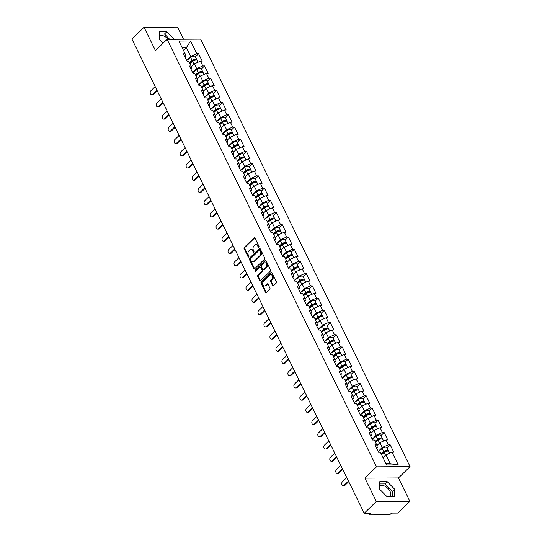 <?xml version="1.0" encoding="UTF-8"?>
<svg xmlns="http://www.w3.org/2000/svg" width="542" height="542" viewBox="0 0 542 542"><rect width="100%" height="100%" fill="white"/><g stroke="black" fill="none" stroke-linecap="round" stroke-linejoin="round"><path stroke-width="0.81" d="M258.852 247.172A0.65 0.461 -90.3 0 0 258.968 246.258L254.97 238.094A0.935 0.664 -90.3 0 0 254.049 237.85L244.273 247.369A0.935 0.664 -90.3 0 0 244.103 248.67L248.107 256.833A0.65 0.461 -90.3 0 0 248.866 256.095L248.351 255.038A2.988 2.114 -90.3 0 1 248.88 250.885L249.699 250.092A2.988 2.114 -90.3 0 1 250.885 249.571A2.988 2.114 -90.3 0 1 252.64 250.865L253.161 251.922A0.65 0.461 -90.3 0 0 253.92 251.176L253.399 250.119A2.988 2.114 -90.3 0 1 253.934 245.966L254.747 245.174A2.988 2.114 -90.3 0 1 255.939 244.652A2.988 2.114 -90.3 0 1 257.694 245.946L258.209 247.003A0.65 0.461 -90.3 0 0 258.852 247.172M390.03 496.804A7.412 4.322 45.8 0 0 390.077 491.472A7.412 4.322 45.8 0 0 379.705 486.154M159.301 36.246A7.412 4.322 -134.2 0 1 168.189 39.302M272.551 285.526A0.935 0.664 -90.3 0 0 273.473 285.769L276.217 283.1A0.935 0.664 -90.3 0 0 276.379 281.799L271.935 272.728A0.935 0.664 -90.3 0 0 271.014 272.49L261.237 282.009A0.935 0.664 -90.3 0 0 261.075 283.303L265.519 292.375A0.935 0.664 -90.3 0 0 266.44 292.619L269.753 289.387A0.935 0.664 -90.3 0 0 269.916 288.093L268.012 284.211A0.935 0.664 -90.3 0 0 267.098 283.967L265.451 285.573A2.493 1.768 -90.3 0 1 264.455 286.007A2.493 1.768 -90.3 0 1 262.762 284.259A2.493 1.768 -90.3 0 1 263.439 281.454L269.875 275.187A2.493 1.768 -90.3 0 1 270.865 274.753A2.493 1.768 -90.3 0 1 272.565 276.501A2.493 1.768 -90.3 0 1 271.888 279.306L270.817 280.349A0.935 0.664 -90.3 0 0 270.648 281.644L272.551 285.526L273.222 285.526A0.935 0.664 -90.3 0 0 273.432 285.803M364.908 478.132L376.344 501.472L364.224 513.267L131.923 39.078L144.036 27.283L155.473 50.623L167.092 39.309L376.527 466.818L364.908 478.132L398.458 477.949L410.077 466.635L376.527 466.818M264.503 259.184A0.935 0.664 -90.3 0 0 264.665 257.89L260.221 248.819A0.935 0.664 -90.3 0 0 259.3 248.575L249.523 258.094A0.935 0.664 -90.3 0 0 249.361 259.394L253.805 268.466A0.935 0.664 -90.3 0 0 254.726 268.703L264.503 259.184M266.081 260.77L270.526 269.841A0.935 0.664 -90.3 0 1 270.356 271.142L260.58 280.661A0.935 0.664 -90.3 0 1 259.659 280.417L257.762 276.535A0.935 0.664 -90.3 0 1 257.924 275.241L261.888 271.379A0.935 0.664 -90.3 0 0 262.057 270.085L260.797 267.504A0.935 0.664 -90.3 0 0 259.875 267.267L255.749 271.285A0.65 0.461 -90.3 0 1 255.221 270.207L265.16 260.533A0.935 0.664 -90.3 0 1 266.081 260.77M410.077 466.635L200.648 39.126L167.092 39.309M386.947 447.807L390.125 444.711L388.377 444.725L382.259 447.435L378.187 451.391M390.125 444.711L393.77 452.157L392.022 452.163L398.262 464.894L386.582 464.955L380.349 452.231L378.601 452.238L374.956 444.799L376.704 444.786L374.359 440.009L372.618 440.016L368.973 432.577L370.714 432.57L368.377 427.787L366.629 427.801L362.984 420.362L364.732 420.348L362.388 415.572L360.647 415.578L357.002 408.14L358.743 408.133L356.406 403.35L354.658 403.363L351.013 395.917L352.761 395.911L350.417 391.134L348.675 391.141L345.03 383.702L346.772 383.695L344.434 378.912L342.686 378.926L339.041 371.48L340.789 371.473L338.445 366.697L336.704 366.704L333.059 359.265L334.8 359.251L332.463 354.475L330.715 354.488L327.07 347.043L328.818 347.036L326.474 342.259L324.733 342.266L321.081 334.827L322.829 334.814L320.491 330.037L318.743 330.051L315.098 322.605L316.84 322.598L314.502 317.822L312.754 317.829L309.109 310.39L310.857 310.376L308.513 305.6L306.772 305.607L303.127 298.168L304.868 298.161L302.531 293.385L300.783 293.391L297.138 285.952L298.886 285.939L296.542 281.163L294.801 281.169L291.156 273.73L292.897 273.724L290.559 268.94L288.811 268.954L285.167 261.515L286.914 261.501L284.57 256.725L282.829 256.732L279.184 249.293L280.925 249.286L278.588 244.503L276.84 244.517L273.195 237.071L274.943 237.064L272.599 232.288L270.858 232.294L267.213 224.855L268.954 224.849L266.617 220.066L264.869 220.079L261.224 212.633L262.972 212.627L260.627 207.85L258.886 207.857L255.235 200.418L256.983 200.405L254.645 195.628L252.897 195.642L249.252 188.196L250.993 188.189L248.656 183.413L246.908 183.42L243.263 175.981L245.011 175.967L242.667 171.191L240.926 171.204L237.281 163.759L239.022 163.752L236.685 158.975L234.937 158.982L231.292 151.543L233.04 151.53L230.696 146.753L228.954 146.767L225.309 139.321L227.051 139.314L224.713 134.538L222.965 134.545L219.32 127.106L221.068 127.092L218.724 122.316L216.983 122.323L213.338 114.884L215.079 114.877L212.742 110.094L210.994 110.107L207.349 102.668L209.097 102.655L206.753 97.878L205.012 97.885L201.367 90.446L203.108 90.439L200.77 85.656L199.022 85.67L195.377 78.231L197.125 78.217L194.781 73.441L193.04 73.448L189.395 66.009L191.136 66.002L188.799 61.219L187.051 61.232L183.406 53.787L185.147 53.78L178.914 41.05L190.594 40.989L196.827 53.719L190.703 56.429L186.638 60.386M195.391 56.802L198.568 53.705L196.827 53.719M198.568 53.705L202.213 61.151L200.472 61.158L202.81 65.934L196.692 68.651L192.627 72.608M201.38 69.017L204.558 65.928L202.81 65.934M204.558 65.928L208.203 73.366L206.455 73.38L208.799 78.156L202.674 80.866L198.609 84.823M207.362 81.239L210.54 78.143L208.799 78.156M210.54 78.143L214.192 85.589L212.444 85.595L214.788 90.372L208.663 93.088L204.598 97.045M213.352 93.461L216.529 90.365L214.788 90.372M216.529 90.365L220.174 97.804L218.433 97.817L220.77 102.594L214.646 105.304L210.581 109.26M219.341 105.676L222.518 102.58L220.77 102.594M222.518 102.58L226.163 110.026L224.415 110.033L226.759 114.809L220.635 117.526L216.57 121.483M225.323 117.899L228.5 114.802L226.759 114.809M228.5 114.802L232.145 122.241L230.404 122.255L232.742 127.031L226.624 129.741L222.552 133.705M231.312 130.114L234.49 127.024L232.742 127.031M234.49 127.024L238.134 134.463L236.387 134.47L238.731 139.247L232.606 141.963L228.541 145.92M237.294 142.336L240.472 139.24L238.731 139.247M240.472 139.24L244.117 146.679L242.376 146.692L244.713 151.469L238.595 154.179L234.523 158.142M243.283 154.551L246.461 151.462L244.713 151.469M246.461 151.462L250.106 158.901L248.358 158.908L250.702 163.691L244.577 166.401L240.512 170.357M249.266 166.773L252.443 163.677L250.702 163.691M252.443 163.677L256.088 171.116L254.347 171.13L256.684 175.906L250.567 178.616L246.495 182.579M255.255 178.989L258.432 175.899L256.684 175.906M258.432 175.899L262.077 183.338L260.329 183.345L262.674 188.128L256.549 190.838L252.484 194.795M261.237 191.211L264.415 188.115L262.674 188.128M264.415 188.115L268.06 195.56L266.318 195.567L268.656 200.344L262.538 203.054L258.473 207.017M267.226 203.426L270.404 200.337L268.656 200.344M270.404 200.337L274.049 207.776L272.301 207.782L274.645 212.566L268.52 215.276L264.455 219.232M273.209 215.648L276.386 212.552L274.645 212.566M276.386 212.552L280.038 219.998L278.29 220.005L280.627 224.781L274.509 227.491L270.444 231.454M279.198 227.864L282.375 224.774L280.627 224.781M282.375 224.774L286.02 232.213L284.279 232.227L286.616 237.003L280.492 239.713L276.427 243.67M285.187 240.086L288.364 236.989L286.616 237.003M288.364 236.989L292.009 244.435L290.261 244.442L292.605 249.218L286.481 251.935L282.416 255.892M291.169 252.308L294.347 249.212L292.605 249.218M294.347 249.212L297.992 256.651L296.25 256.664L298.588 261.44L292.463 264.15L288.398 268.107M297.158 264.523L300.336 261.427L298.588 261.44M300.336 261.427L303.981 268.873L302.233 268.879L304.577 273.656L298.452 276.373L294.387 280.329M303.141 276.745L306.318 273.649L304.577 273.656M306.318 273.649L309.963 281.088L308.222 281.102L310.559 285.878L304.441 288.588L300.37 292.545M309.13 288.961L312.307 285.871L310.559 285.878M312.307 285.871L315.952 293.31L314.204 293.317L316.548 298.093L310.424 300.81L306.359 304.767M315.112 301.183L318.289 298.086L316.548 298.093M318.289 298.086L321.934 305.525L320.193 305.539L322.531 310.315L316.413 313.025L312.341 316.989M321.101 313.398L324.279 310.309L322.531 310.315M324.279 310.309L327.924 317.748L326.176 317.754L328.52 322.537L322.395 325.247L318.33 329.204M327.083 325.62L330.261 322.524L328.52 322.537M330.261 322.524L333.906 329.963L332.165 329.976L334.502 334.753L328.384 337.463L324.319 341.426M333.073 337.835L336.25 334.746L334.502 334.753M336.25 334.746L339.895 342.185L338.147 342.192L340.491 346.975L334.367 349.685L330.302 353.641M339.055 350.057L342.232 346.961L340.491 346.975M342.232 346.961L345.877 354.4L344.136 354.414L346.474 359.19L340.356 361.9L336.291 365.864M345.044 362.273L348.221 359.183L346.474 359.19M348.221 359.183L351.866 366.622L350.125 366.629L352.463 371.412L346.338 374.122L342.273 378.079M351.026 374.495L354.211 371.399L352.463 371.412M354.211 371.399L357.856 378.844L356.108 378.851L358.452 383.628L352.327 386.338L348.262 390.301M357.015 386.71L360.193 383.621L358.452 383.628M360.193 383.621L363.838 391.06L362.097 391.073L364.434 395.85L358.309 398.56L354.244 402.516M363.004 398.932L366.182 395.836L364.434 395.85M366.182 395.836L369.827 403.282L368.079 403.289L370.423 408.065L364.299 410.782L360.234 414.738M368.987 411.148L372.164 408.058L370.423 408.065M372.164 408.058L375.809 415.497L374.068 415.511L376.405 420.287L370.288 422.997L366.216 426.954M374.976 423.37L378.153 420.274L376.405 420.287M378.153 420.274L381.798 427.719L380.05 427.726L382.395 432.502L376.27 435.219L372.205 439.176M380.958 435.592L384.136 432.496L382.395 432.502M384.136 432.496L387.781 439.935L386.039 439.948L388.377 444.725M376.595 448.139L377.293 447.462L376.704 444.786M382.259 447.435L379.915 442.658L376.886 445.612M386.039 439.948L379.915 442.658M370.613 435.917L371.304 435.246L370.714 432.57M376.27 435.219L373.933 430.436L370.897 433.39M380.05 427.726L373.933 430.436M364.624 423.702L365.322 423.024L364.732 420.348M370.288 422.997L367.943 418.221L364.908 421.175M374.068 415.511L367.943 418.221M358.635 411.48L359.332 410.809L358.743 408.133M364.299 410.782L361.961 405.999L358.926 408.953M368.079 403.289L361.961 405.999M352.652 399.264L353.35 398.587L352.761 395.911M358.309 398.56L355.972 393.783L352.937 396.73M362.097 391.073L355.972 393.783M346.663 387.042L347.361 386.365L346.772 383.695M352.327 386.338L349.983 381.561L346.955 384.515M356.108 378.851L349.983 381.561M340.681 374.827L341.372 374.149L340.789 371.473M346.338 374.122L344.001 369.346L340.965 372.293M350.125 366.629L344.001 369.346M334.692 362.605L335.39 361.927L334.8 359.251M340.356 361.9L338.012 357.124L334.983 360.078M344.136 354.414L338.012 357.124M328.709 350.389L329.4 349.712L328.818 347.036M334.367 349.685L332.029 344.908L328.994 347.856M338.147 342.192L332.029 344.908M322.72 338.167L323.418 337.49L322.829 334.814M328.384 337.463L326.04 332.686L323.012 335.64M332.165 329.976L326.04 332.686M316.738 325.952L317.429 325.275L316.84 322.598M322.395 325.247L320.058 320.471L317.023 323.418M326.176 317.754L320.058 320.471M310.749 313.73L311.447 313.052L310.857 310.376M316.413 313.025L314.069 308.249L311.04 311.203M320.193 305.539L314.069 308.249M304.767 301.515L305.458 300.837L304.868 298.161M310.424 300.81L308.086 296.027L305.051 298.981M314.204 293.317L308.086 296.027M298.777 289.293L299.475 288.615L298.886 285.939M304.441 288.588L302.097 283.812L299.069 286.765M308.222 281.102L302.097 283.812M292.788 277.077L293.486 276.4L292.897 273.724M298.452 276.373L296.115 271.589L293.08 274.543M302.233 268.879L296.115 271.589M286.806 264.855L287.504 264.178L286.914 261.501M292.463 264.15L290.126 259.374L287.091 262.328M296.25 256.664L290.126 259.374M280.817 252.633L281.515 251.962L280.925 249.286M286.481 251.935L284.137 247.152L281.108 250.106M290.261 244.442L284.137 247.152M274.835 240.418L275.526 239.74L274.943 237.064M280.492 239.713L278.154 234.937L275.119 237.891M284.279 232.227L278.154 234.937M268.846 228.196L269.543 227.518L268.954 224.849M274.509 227.491L272.165 222.715L269.137 225.668M278.29 220.005L272.165 222.715M262.863 215.98L263.554 215.303L262.972 212.627M268.52 215.276L266.183 210.499L263.148 213.446M272.301 207.782L266.183 210.499M256.874 203.758L257.572 203.081L256.983 200.405M262.538 203.054L260.194 198.277L257.165 201.231M266.318 195.567L260.194 198.277M250.892 191.543L251.583 190.865L250.993 188.189M256.549 190.838L254.212 186.062L251.176 189.009M260.329 183.345L254.212 186.062M244.903 179.321L245.601 178.643L245.011 175.967M250.567 178.616L248.222 173.84L245.194 176.794M254.347 171.13L248.222 173.84M238.92 167.105L239.611 166.428L239.022 163.752M244.577 166.401L242.24 161.624L239.205 164.572M248.358 158.908L242.24 161.624M232.931 154.883L233.629 154.206L233.04 151.53M238.595 154.179L236.251 149.402L233.223 152.356M242.376 146.692L236.251 149.402M226.949 142.668L227.64 141.99L227.051 139.314M232.606 141.963L230.269 137.18L227.233 140.134M236.387 134.47L230.269 137.18M220.96 130.446L221.658 129.768L221.068 127.092M226.624 129.741L224.28 124.965L221.244 127.919M230.404 122.255L224.28 124.965M214.971 118.231L215.669 117.553L215.079 114.877M220.635 117.526L218.29 112.743L215.262 115.697M224.415 110.033L218.29 112.743M208.988 106.008L209.679 105.331L209.097 102.655M214.646 105.304L212.308 100.527L209.273 103.481M218.433 97.817L212.308 100.527M202.999 93.786L203.697 93.116L203.108 90.439M208.663 93.088L206.319 88.305L203.291 91.259M212.444 85.595L206.319 88.305M197.017 81.571L197.708 80.894L197.125 78.217M202.674 80.866L200.337 76.09L197.302 79.044M206.455 73.38L200.337 76.09M191.028 69.349L191.726 68.671L191.136 66.002M196.692 68.651L194.348 63.868L191.319 66.822M200.472 61.158L194.348 63.868M185.046 57.134L185.737 56.456L185.147 53.78M190.703 56.429L186.387 47.615L182.139 47.642M183.508 50.42L186.387 47.615L190.594 40.989M183.528 39.22L177.593 27.1L144.036 27.283M376.344 501.472L409.894 501.289L397.774 513.084L391.5 513.125L390.613 513.985A1.423 0.569 153.9 0 1 388.777 514.798L369.786 514.9A1.423 0.569 153.9 0 1 369.339 514.717A1.423 0.569 153.9 0 1 369.61 514.101L370.498 513.233L364.224 513.267M409.894 501.289L398.458 477.949M385.972 463.708L390.22 463.688L385.904 454.873L383.018 457.685M392.022 452.163L385.904 454.873M398.262 464.894L390.22 463.688M174.219 39.275L166.8 31.754L159.321 31.795L159.287 39.37L163.081 43.218M379.732 481.702L379.691 489.284L387.137 496.818L394.61 496.777L394.651 489.202L387.205 481.662L379.732 481.702M258.927 247.077A0.65 0.461 -90.3 0 1 258.88 246.996L258.365 245.939A2.988 2.114 -90.3 0 0 256.61 244.645L255.939 244.652M250.885 249.571L251.556 249.564A2.988 2.114 -90.3 0 1 253.31 250.858L253.832 251.915A0.65 0.461 -90.3 0 0 253.88 251.996M254.754 237.816A0.935 0.664 -90.3 0 0 254.72 237.85L244.943 247.369A0.935 0.664 -90.3 0 0 244.774 248.663L248.778 256.833A0.65 0.461 -90.3 0 0 248.825 256.915M260.011 248.541A0.935 0.664 -90.3 0 0 259.977 248.575L250.194 258.094A0.935 0.664 -90.3 0 0 250.031 259.388L254.476 268.459A0.935 0.664 -90.3 0 0 254.686 268.737M259.875 250.404A0.65 0.461 -90.3 0 0 259.232 250.235L250.648 258.588A0.65 0.461 -90.3 0 0 250.533 259.496L251.082 260.614A2.988 2.114 -90.3 0 0 252.836 261.908A2.988 2.114 -90.3 0 0 254.022 261.38L259.889 255.668A2.988 2.114 -90.3 0 0 260.424 251.515L259.875 250.404L260.546 250.397A0.65 0.461 -90.3 0 0 260.167 250.119L259.496 250.119M252.836 261.908L253.507 261.901A2.988 2.114 -90.3 0 0 254.693 261.38L254.022 261.38M260.546 250.397L261.095 251.515A2.988 2.114 -90.3 0 1 260.56 255.668L254.693 261.38M260.248 267.104L260.919 267.098A0.935 0.664 -90.3 0 1 261.468 267.504L262.728 270.079A0.935 0.664 -90.3 0 1 262.558 271.379L258.595 275.234A0.935 0.664 -90.3 0 0 258.432 276.535L260.329 280.417A0.935 0.664 -90.3 0 0 260.546 280.695M265.865 260.499A0.935 0.664 -90.3 0 0 265.831 260.526L255.892 270.207A0.65 0.461 -90.3 0 0 255.831 271.203M266.007 267.375A2.493 1.768 -90.3 0 0 266.684 264.571A2.493 1.768 -90.3 0 0 264.984 262.823A2.493 1.768 -90.3 0 0 263.988 263.263L261.725 265.472A0.935 0.664 -90.3 0 0 261.556 266.766L262.816 269.34A0.935 0.664 -90.3 0 0 263.737 269.584L266.007 267.375L266.678 267.369A2.493 1.768 -90.3 0 0 267.355 264.571A2.493 1.768 -90.3 0 0 265.655 262.816L264.984 262.823M263.365 269.747L264.035 269.74A0.935 0.664 -90.3 0 0 264.408 269.577L263.737 269.584M266.678 267.369L264.408 269.577M270.865 274.753L271.542 274.747A2.493 1.768 -90.3 0 1 273.236 276.501A2.493 1.768 -90.3 0 1 272.558 279.299L271.488 280.343A0.935 0.664 -90.3 0 0 271.318 281.644L273.222 285.526M264.455 286.007L265.126 286.007A2.493 1.768 -90.3 0 0 266.122 285.566L265.451 285.573M267.802 283.933A0.935 0.664 -90.3 0 0 267.768 283.967L266.122 285.566M271.725 272.45A0.935 0.664 -90.3 0 0 271.684 272.484L261.908 282.003A0.935 0.664 -90.3 0 0 261.745 283.303L266.19 292.375A0.935 0.664 -90.3 0 0 266.4 292.646M169.687 39.295L164.477 34.017L159.307 34.044M164.477 34.017L166.8 31.754M392.3 496.79L392.327 491.465L384.881 483.925L379.718 483.952M384.881 483.925L387.205 481.662M392.327 491.465L394.651 489.202M196.699 60.121A3.137 1.247 153.9 0 0 196.726 59.525A3.137 1.247 153.9 0 0 192.159 60.514L189.456 62.574M196.726 59.525L195.249 56.51A3.137 1.247 153.9 0 0 190.682 57.499L186.705 60.528M189.7 63.068L192.85 60.67A1.904 0.759 -26.1 0 1 195.615 60.067A1.904 0.759 -26.1 0 1 195.635 60.115M198.054 62.228L197.186 60.46A3.137 1.247 153.9 0 0 192.62 61.456L189.917 63.516M192.41 65.758L191.272 66.625M155.181 86.564L150.852 90.778A2.141 1.518 -90.3 0 0 150.269 93.177A2.141 1.518 -90.3 0 0 151.726 94.681A2.141 1.518 -90.3 0 0 152.58 94.301L153.447 94.301A2.141 1.518 89.7 0 1 152.6 94.674L151.726 94.681M157.187 90.656L153.447 94.301M156.909 90.087L152.58 94.301M202.681 72.337A3.137 1.247 153.9 0 0 202.715 71.74A3.137 1.247 153.9 0 0 198.148 72.736L195.445 74.796M202.715 71.74L201.238 68.726A3.137 1.247 153.9 0 0 196.671 69.722L192.695 72.75M195.689 75.284L198.839 72.885A1.904 0.759 -26.1 0 1 201.604 72.282A1.904 0.759 -26.1 0 1 201.624 72.337M204.036 74.45L203.175 72.682A3.137 1.247 153.9 0 0 198.609 73.671L195.906 75.731M198.399 77.973L197.261 78.841M208.67 84.559A3.137 1.247 153.9 0 0 208.697 83.963A3.137 1.247 153.9 0 0 204.138 84.952L201.428 87.011M208.697 83.963L207.22 80.948A3.137 1.247 153.9 0 0 202.654 81.937L198.677 84.965M201.671 87.506L204.822 85.108A1.904 0.759 -26.1 0 1 207.586 84.505A1.904 0.759 -26.1 0 1 207.606 84.552M210.025 86.666L209.158 84.898A3.137 1.247 153.9 0 0 204.591 85.893L201.888 87.953M204.381 90.196L203.243 91.063M214.652 96.774A3.137 1.247 153.9 0 0 214.686 96.178A3.137 1.247 153.9 0 0 210.12 97.174L207.417 99.233M214.686 96.178L213.209 93.163A3.137 1.247 153.9 0 0 208.643 94.159L204.666 97.187M207.661 99.728L210.811 97.323A1.904 0.759 -26.1 0 1 213.575 96.72A1.904 0.759 -26.1 0 1 213.595 96.774M216.014 98.888L215.147 97.12A3.137 1.247 153.9 0 0 210.581 98.109L207.877 100.168M210.371 102.418L209.232 103.278M220.641 108.996A3.137 1.247 153.9 0 0 220.669 108.4A3.137 1.247 153.9 0 0 216.109 109.389L213.406 111.449M220.669 108.4L219.192 105.385A3.137 1.247 153.9 0 0 214.632 106.374L210.655 109.403M213.643 111.943L216.793 109.545A1.904 0.759 -26.1 0 1 219.564 108.942A1.904 0.759 -26.1 0 1 219.578 108.989M221.996 111.103L221.129 109.342A3.137 1.247 153.9 0 0 216.57 110.331L213.866 112.39M216.353 114.633L215.215 115.5M226.631 121.212A3.137 1.247 153.9 0 0 226.658 120.615A3.137 1.247 153.9 0 0 222.091 121.611L219.388 123.671M226.658 120.615L225.181 117.6A3.137 1.247 153.9 0 0 220.614 118.596L216.637 121.625M219.632 124.165L222.782 121.76A1.904 0.759 -26.1 0 1 225.547 121.164A1.904 0.759 -26.1 0 1 225.567 121.212M227.986 123.325L227.118 121.557A3.137 1.247 153.9 0 0 222.552 122.553L219.849 124.613M222.342 126.855L221.204 127.716M161.17 98.78L156.834 103A2.141 1.518 -90.3 0 0 156.259 105.399A2.141 1.518 -90.3 0 0 157.715 106.896A2.141 1.518 -90.3 0 0 158.562 106.523L159.436 106.517A2.141 1.518 89.7 0 1 158.582 106.896L157.715 106.896M163.176 102.878L159.436 106.517M162.891 102.309L158.562 106.523M167.153 111.002L162.824 115.216A2.141 1.518 -90.3 0 0 162.241 117.614A2.141 1.518 -90.3 0 0 163.698 119.118A2.141 1.518 -90.3 0 0 164.551 118.739L165.425 118.739A2.141 1.518 89.7 0 1 164.572 119.111L163.698 119.118M169.158 115.094L165.425 118.739M168.88 114.525L164.551 118.739M173.142 123.217L168.806 127.438A2.141 1.518 -90.3 0 0 168.23 129.836A2.141 1.518 -90.3 0 0 169.687 131.333A2.141 1.518 -90.3 0 0 170.534 130.961L171.407 130.954A2.141 1.518 89.7 0 1 170.554 131.333L169.687 131.333M175.147 127.316L171.407 130.954M174.87 126.747L170.534 130.961M179.124 135.439L174.795 139.653A2.141 1.518 -90.3 0 0 174.212 142.058A2.141 1.518 -90.3 0 0 175.669 143.555A2.141 1.518 -90.3 0 0 176.523 143.176L177.397 143.176A2.141 1.518 89.7 0 1 176.543 143.549L175.669 143.555M181.13 139.538L177.397 143.176M180.852 138.962L176.523 143.176M185.113 147.654L180.784 151.875A2.141 1.518 -90.3 0 0 180.201 154.274A2.141 1.518 -90.3 0 0 181.658 155.778A2.141 1.518 -90.3 0 0 182.505 155.398L183.379 155.391A2.141 1.518 89.7 0 1 182.525 155.771L181.658 155.778M187.119 151.753L183.379 155.391M186.841 151.184L182.505 155.398M232.613 133.434A3.137 1.247 153.9 0 0 232.64 132.837A3.137 1.247 153.9 0 0 228.08 133.827L225.377 135.886M232.64 132.837L231.163 129.823A3.137 1.247 153.9 0 0 226.603 130.812L222.627 133.84M225.614 136.381L228.765 133.982A1.904 0.759 -26.1 0 1 231.536 133.379A1.904 0.759 -26.1 0 1 231.549 133.427M233.968 135.541L233.101 133.779A3.137 1.247 153.9 0 0 228.541 134.768L225.838 136.828M228.324 139.07L227.193 139.938M191.096 159.876L186.766 164.09A2.141 1.518 -90.3 0 0 186.184 166.496A2.141 1.518 -90.3 0 0 187.64 167.993A2.141 1.518 -90.3 0 0 188.494 167.613L189.368 167.613A2.141 1.518 89.7 0 1 188.514 167.986L187.64 167.993M193.108 163.975L189.368 167.613M192.823 163.399L188.494 167.613M238.602 145.656A3.137 1.247 153.9 0 0 238.629 145.053A3.137 1.247 153.9 0 0 234.063 146.049L231.359 148.108M238.629 145.053L237.152 142.038A3.137 1.247 153.9 0 0 232.586 143.034L228.609 146.062M231.603 148.603L234.754 146.198A1.904 0.759 -26.1 0 1 237.518 145.602A1.904 0.759 -26.1 0 1 237.538 145.649M239.957 147.763L239.09 145.994A3.137 1.247 153.9 0 0 234.523 146.99L231.82 149.05M234.313 151.293L233.175 152.16M197.085 172.092L192.756 176.313A2.141 1.518 -90.3 0 0 192.173 178.711A2.141 1.518 -90.3 0 0 193.63 180.215A2.141 1.518 -90.3 0 0 194.483 179.836L195.35 179.829A2.141 1.518 89.7 0 1 194.503 180.208L193.63 180.215M199.09 176.191L195.35 179.829M198.812 175.622L194.483 179.836M244.584 157.871A3.137 1.247 153.9 0 0 244.618 157.275A3.137 1.247 153.9 0 0 240.052 158.264L237.349 160.324M244.618 157.275L243.134 154.26A3.137 1.247 153.9 0 0 238.575 155.249L234.598 158.284M237.586 160.818L240.736 158.42A1.904 0.759 -26.1 0 1 243.507 157.817A1.904 0.759 -26.1 0 1 243.527 157.864M245.939 159.978L245.072 158.217A3.137 1.247 153.9 0 0 240.512 159.206L237.809 161.265M240.296 163.508L239.164 164.375M203.067 184.314L198.738 188.528A2.141 1.518 -90.3 0 0 198.155 190.933A2.141 1.518 -90.3 0 0 199.612 192.43A2.141 1.518 -90.3 0 0 200.465 192.058L201.339 192.051A2.141 1.518 89.7 0 1 200.486 192.424L199.612 192.43M205.079 188.413L201.339 192.051M204.795 187.837L200.465 192.058M250.573 170.093A3.137 1.247 153.9 0 0 250.6 169.49A3.137 1.247 153.9 0 0 246.034 170.486L243.331 172.546M250.6 169.49L249.124 166.475A3.137 1.247 153.9 0 0 244.557 167.471L240.58 170.5M243.575 173.04L246.725 170.635A1.904 0.759 -26.1 0 1 249.489 170.039A1.904 0.759 -26.1 0 1 249.51 170.086M251.928 172.2L251.061 170.432A3.137 1.247 153.9 0 0 246.495 171.428L243.792 173.487M246.285 175.73L245.147 176.597M209.056 196.536L204.727 200.75A2.141 1.518 -90.3 0 0 204.144 203.148A2.141 1.518 -90.3 0 0 205.601 204.652A2.141 1.518 -90.3 0 0 206.455 204.273L207.322 204.266A2.141 1.518 89.7 0 1 206.475 204.646L205.601 204.652M211.062 200.628L207.322 204.266M210.784 200.059L206.455 204.273M256.556 182.308A3.137 1.247 153.9 0 0 256.59 181.712A3.137 1.247 153.9 0 0 252.023 182.701L249.32 184.761M256.59 181.712L255.113 178.697A3.137 1.247 153.9 0 0 250.546 179.687L246.569 182.722M249.564 185.256L252.708 182.857A1.904 0.759 -26.1 0 1 255.478 182.254A1.904 0.759 -26.1 0 1 255.499 182.308M257.911 184.422L257.05 182.654A3.137 1.247 153.9 0 0 252.484 183.643L249.781 185.703M252.274 187.945L251.136 188.812M215.038 208.751L210.709 212.965A2.141 1.518 -90.3 0 0 210.133 215.37A2.141 1.518 -90.3 0 0 211.583 216.868A2.141 1.518 -90.3 0 0 212.437 216.495L213.311 216.488A2.141 1.518 89.7 0 1 212.457 216.868L211.583 216.868M217.051 212.85L213.311 216.488M216.766 212.274L212.437 216.495M262.545 194.531A3.137 1.247 153.9 0 0 262.572 193.934A3.137 1.247 153.9 0 0 258.006 194.924L255.302 196.983M262.572 193.934L261.095 190.913A3.137 1.247 153.9 0 0 256.529 191.909L252.552 194.937M255.546 197.478L258.697 195.079A1.904 0.759 -26.1 0 1 261.461 194.476A1.904 0.759 -26.1 0 1 261.481 194.524M263.9 196.638L263.033 194.869A3.137 1.247 153.9 0 0 258.466 195.865L255.763 197.925M258.256 200.167L257.118 201.035M221.028 220.973L216.698 225.187A2.141 1.518 -90.3 0 0 216.116 227.586A2.141 1.518 -90.3 0 0 217.572 229.09A2.141 1.518 -90.3 0 0 218.426 228.71L219.293 228.704A2.141 1.518 89.7 0 1 218.446 229.083L217.572 229.09M223.033 225.065L219.293 228.704M222.755 224.496L218.426 228.71M268.527 206.746A3.137 1.247 153.9 0 0 268.561 206.15A3.137 1.247 153.9 0 0 263.995 207.146L261.291 209.205M268.561 206.15L267.084 203.135A3.137 1.247 153.9 0 0 262.518 204.124L258.541 207.159M261.535 209.693L264.686 207.295A1.904 0.759 -26.1 0 1 267.45 206.692A1.904 0.759 -26.1 0 1 267.47 206.746M269.882 208.86L269.022 207.091A3.137 1.247 153.9 0 0 264.455 208.081L261.752 210.14M264.245 212.383L263.107 213.25M227.017 233.189L222.681 237.403A2.141 1.518 -90.3 0 0 222.105 239.808A2.141 1.518 -90.3 0 0 223.555 241.305A2.141 1.518 -90.3 0 0 224.408 240.933L225.282 240.926A2.141 1.518 89.7 0 1 224.429 241.305L223.555 241.305M229.022 237.288L225.282 240.926M228.738 236.712L224.408 240.933M274.516 218.968A3.137 1.247 153.9 0 0 274.543 218.372A3.137 1.247 153.9 0 0 269.977 219.361L267.274 221.421M274.543 218.372L273.066 215.35A3.137 1.247 153.9 0 0 268.5 216.346L264.523 219.375M267.518 221.915L270.668 219.517A1.904 0.759 -26.1 0 1 273.432 218.914A1.904 0.759 -26.1 0 1 273.453 218.961M275.871 221.075L275.004 219.307A3.137 1.247 153.9 0 0 270.438 220.303L267.734 222.362M270.228 224.605L269.089 225.472M232.999 245.411L228.67 249.625A2.141 1.518 -90.3 0 0 228.087 252.023A2.141 1.518 -90.3 0 0 229.544 253.527A2.141 1.518 -90.3 0 0 230.397 253.148L231.271 253.148A2.141 1.518 89.7 0 1 230.418 253.52L229.544 253.527M235.004 249.503L231.271 253.148M234.727 248.934L230.397 253.148M280.499 231.183A3.137 1.247 153.9 0 0 280.532 230.587A3.137 1.247 153.9 0 0 275.966 231.583L273.263 233.643M280.532 230.587L279.055 227.572A3.137 1.247 153.9 0 0 274.489 228.561L270.512 231.597M273.507 234.13L276.657 231.732A1.904 0.759 -26.1 0 1 279.421 231.129A1.904 0.759 -26.1 0 1 279.442 231.183M281.86 233.297L280.993 231.529A3.137 1.247 153.9 0 0 276.427 232.518L273.724 234.578M276.217 236.82L275.079 237.687M238.988 257.626L234.652 261.847A2.141 1.518 -90.3 0 0 234.076 264.245A2.141 1.518 -90.3 0 0 235.533 265.743A2.141 1.518 -90.3 0 0 236.38 265.37L237.254 265.363A2.141 1.518 89.7 0 1 236.4 265.743L235.533 265.743M240.994 261.725L237.254 265.363M240.716 261.149L236.38 265.37M286.488 243.405A3.137 1.247 153.9 0 0 286.515 242.809A3.137 1.247 153.9 0 0 281.955 243.798L279.252 245.858M286.515 242.809L285.038 239.794A3.137 1.247 153.9 0 0 280.478 240.783L276.495 243.812M279.489 246.353L282.639 243.954A1.904 0.759 -26.1 0 1 285.41 243.351A1.904 0.759 -26.1 0 1 285.424 243.399M287.843 245.512L286.975 243.744A3.137 1.247 153.9 0 0 282.416 244.74L279.713 246.8M282.199 249.042L281.061 249.909M244.97 269.848L240.641 274.062A2.141 1.518 -90.3 0 0 240.059 276.461A2.141 1.518 -90.3 0 0 241.515 277.965A2.141 1.518 -90.3 0 0 242.369 277.585L243.243 277.585A2.141 1.518 89.7 0 1 242.389 277.958L241.515 277.965M246.976 273.94L243.243 277.585M246.698 273.371L242.369 277.585M292.477 255.621A3.137 1.247 153.9 0 0 292.504 255.025A3.137 1.247 153.9 0 0 287.938 256.02L285.234 258.08M292.504 255.025L291.027 252.01A3.137 1.247 153.9 0 0 286.461 253.006L282.484 256.034M285.478 258.568L288.629 256.17A1.904 0.759 -26.1 0 1 291.393 255.567A1.904 0.759 -26.1 0 1 291.413 255.621M293.832 257.735L292.965 255.966A3.137 1.247 153.9 0 0 288.398 256.955L285.695 259.015M288.188 261.258L287.05 262.125M250.96 282.064L246.63 286.284A2.141 1.518 -90.3 0 0 246.048 288.683A2.141 1.518 -90.3 0 0 247.504 290.18A2.141 1.518 -90.3 0 0 248.351 289.807L249.225 289.801A2.141 1.518 89.7 0 1 248.372 290.18L247.504 290.18M252.965 286.162L249.225 289.801M252.687 285.593L248.351 289.807M298.459 267.843A3.137 1.247 153.9 0 0 298.486 267.247A3.137 1.247 153.9 0 0 293.927 268.236L291.223 270.295M298.486 267.247L297.009 264.232A3.137 1.247 153.9 0 0 292.45 265.221L288.473 268.249M291.46 270.79L294.611 268.392A1.904 0.759 -26.1 0 1 297.382 267.789A1.904 0.759 -26.1 0 1 297.395 267.836M299.814 269.95L298.947 268.182A3.137 1.247 153.9 0 0 294.387 269.178L291.684 271.237M294.171 273.48L293.039 274.347M256.942 294.286L252.613 298.5A2.141 1.518 -90.3 0 0 252.03 300.905A2.141 1.518 -90.3 0 0 253.487 302.402A2.141 1.518 -90.3 0 0 254.34 302.023L255.214 302.023A2.141 1.518 89.7 0 1 254.361 302.395L253.487 302.402M258.954 298.378L255.214 302.023M258.67 297.809L254.34 302.023M304.448 280.058A3.137 1.247 153.9 0 0 304.475 279.462A3.137 1.247 153.9 0 0 299.909 280.458L297.206 282.517M304.475 279.462L302.998 276.447A3.137 1.247 153.9 0 0 298.432 277.443L294.455 280.471M297.45 283.012L300.6 280.607A1.904 0.759 -26.1 0 1 303.364 280.011A1.904 0.759 -26.1 0 1 303.385 280.058M305.803 282.172L304.936 280.404A3.137 1.247 153.9 0 0 300.37 281.393L297.666 283.459M300.16 285.702L299.021 286.562M262.931 306.501L258.602 310.722A2.141 1.518 -90.3 0 0 258.019 313.12A2.141 1.518 -90.3 0 0 259.476 314.624A2.141 1.518 -90.3 0 0 260.323 314.245L261.197 314.238A2.141 1.518 89.7 0 1 260.35 314.617L259.476 314.624M264.936 310.6L261.197 314.238M264.659 310.031L260.323 314.245M310.43 292.28A3.137 1.247 153.9 0 0 310.458 291.684A3.137 1.247 153.9 0 0 305.898 292.673L303.195 294.733M310.458 291.684L308.981 288.669A3.137 1.247 153.9 0 0 304.421 289.658L300.444 292.687M303.432 295.227L306.582 292.829A1.904 0.759 -26.1 0 1 309.353 292.226A1.904 0.759 -26.1 0 1 309.367 292.273M311.786 294.387L310.918 292.626A3.137 1.247 153.9 0 0 306.359 293.615L303.655 295.675M306.142 297.917L305.01 298.784M268.913 318.723L264.584 322.937A2.141 1.518 -90.3 0 0 264.001 325.342A2.141 1.518 -90.3 0 0 265.458 326.84A2.141 1.518 -90.3 0 0 266.312 326.46L267.186 326.46A2.141 1.518 89.7 0 1 266.332 326.833L265.458 326.84M270.925 322.822L267.186 326.46M270.641 322.246L266.312 326.46M316.42 304.502A3.137 1.247 153.9 0 0 316.447 303.899A3.137 1.247 153.9 0 0 311.88 304.895L309.177 306.955M316.447 303.899L314.97 300.885A3.137 1.247 153.9 0 0 310.403 301.88L306.426 304.909M309.421 307.45L312.571 305.044A1.904 0.759 -26.1 0 1 315.336 304.448A1.904 0.759 -26.1 0 1 315.356 304.496M317.775 306.609L316.907 304.841A3.137 1.247 153.9 0 0 312.341 305.837L309.638 307.897M312.131 310.139L310.993 311M274.902 330.938L270.573 335.159A2.141 1.518 -90.3 0 0 269.991 337.558A2.141 1.518 -90.3 0 0 271.447 339.062A2.141 1.518 -90.3 0 0 272.301 338.682L273.168 338.675A2.141 1.518 89.7 0 1 272.321 339.055L271.447 339.062M276.908 335.037L273.168 338.675M276.63 334.468L272.301 338.682M322.402 316.718A3.137 1.247 153.9 0 0 322.436 316.122A3.137 1.247 153.9 0 0 317.869 317.111L315.166 319.17M322.436 316.122L320.959 313.107A3.137 1.247 153.9 0 0 316.392 314.096L312.416 317.131M315.403 319.665L318.554 317.266A1.904 0.759 -26.1 0 1 321.325 316.663A1.904 0.759 -26.1 0 1 321.345 316.711M323.757 318.825L322.897 317.063A3.137 1.247 153.9 0 0 318.33 318.052L315.627 320.112M318.12 322.355L316.982 323.222M280.885 343.161L276.555 347.375A2.141 1.518 -90.3 0 0 275.973 349.78A2.141 1.518 -90.3 0 0 277.429 351.277A2.141 1.518 -90.3 0 0 278.283 350.904L279.157 350.898A2.141 1.518 89.7 0 1 278.303 351.27L277.429 351.277M282.897 347.259L279.157 350.898M282.612 346.684L278.283 350.904M328.391 328.94A3.137 1.247 153.9 0 0 328.418 328.337A3.137 1.247 153.9 0 0 323.852 329.333L321.149 331.392M328.418 328.337L326.941 325.322A3.137 1.247 153.9 0 0 322.375 326.318L318.398 329.346M321.392 331.887L324.543 329.482A1.904 0.759 -26.1 0 1 327.307 328.886A1.904 0.759 -26.1 0 1 327.327 328.933M329.746 331.047L328.879 329.279A3.137 1.247 153.9 0 0 324.312 330.274L321.609 332.334M324.102 334.577L322.964 335.444M286.874 355.383L282.545 359.597A2.141 1.518 -90.3 0 0 281.962 361.995A2.141 1.518 -90.3 0 0 283.419 363.499A2.141 1.518 -90.3 0 0 284.272 363.12L285.139 363.113A2.141 1.518 89.7 0 1 284.293 363.492L283.419 363.499M288.879 359.475L285.139 363.113M288.601 358.906L284.272 363.12M334.373 341.155A3.137 1.247 153.9 0 0 334.407 340.559A3.137 1.247 153.9 0 0 329.841 341.548L327.138 343.608M334.407 340.559L332.93 337.544A3.137 1.247 153.9 0 0 328.364 338.533L324.387 341.568M327.382 344.102L330.532 341.704A1.904 0.759 -26.1 0 1 333.296 341.101A1.904 0.759 -26.1 0 1 333.316 341.148M335.728 343.269L334.868 341.501A3.137 1.247 153.9 0 0 330.302 342.49L327.598 344.549M330.092 346.792L328.953 347.659M292.863 367.598L288.527 371.812A2.141 1.518 -90.3 0 0 287.951 374.217A2.141 1.518 -90.3 0 0 289.401 375.714A2.141 1.518 -90.3 0 0 290.255 375.342L291.129 375.335A2.141 1.518 89.7 0 1 290.275 375.708L289.401 375.714M294.868 371.697L291.129 375.335M294.584 371.121L290.255 375.342M340.362 353.377A3.137 1.247 153.9 0 0 340.39 352.781A3.137 1.247 153.9 0 0 335.823 353.77L333.12 355.83M340.39 352.781L338.913 349.759A3.137 1.247 153.9 0 0 334.346 350.755L330.369 353.784M333.364 356.324L336.514 353.926A1.904 0.759 -26.1 0 1 339.278 353.323A1.904 0.759 -26.1 0 1 339.299 353.37M341.717 355.484L340.85 353.716A3.137 1.247 153.9 0 0 336.284 354.712L333.581 356.772M336.074 359.014L334.936 359.881M298.845 379.82L294.516 384.034A2.141 1.518 -90.3 0 0 293.933 386.432A2.141 1.518 -90.3 0 0 295.39 387.937A2.141 1.518 -90.3 0 0 296.244 387.557L297.118 387.55A2.141 1.518 89.7 0 1 296.264 387.93L295.39 387.937M300.851 383.912L297.118 387.55M300.573 383.343L296.244 387.557M346.345 365.593A3.137 1.247 153.9 0 0 346.379 364.996A3.137 1.247 153.9 0 0 341.812 365.992L339.109 368.052M346.379 364.996L344.902 361.981A3.137 1.247 153.9 0 0 340.335 362.971L336.358 366.006M339.353 368.54L342.503 366.141A1.904 0.759 -26.1 0 1 345.268 365.538A1.904 0.759 -26.1 0 1 345.288 365.593M347.7 367.706L346.839 365.938A3.137 1.247 153.9 0 0 342.273 366.927L339.57 368.987M342.063 371.229L340.925 372.097M304.834 392.035L300.498 396.249A2.141 1.518 -90.3 0 0 299.922 398.655A2.141 1.518 -90.3 0 0 301.379 400.152A2.141 1.518 -90.3 0 0 302.226 399.779L303.1 399.772A2.141 1.518 89.7 0 1 302.246 400.152L301.379 400.152M306.84 396.134L303.1 399.772M306.562 395.558L302.226 399.779M352.334 377.815A3.137 1.247 153.9 0 0 352.361 377.218A3.137 1.247 153.9 0 0 347.801 378.208L345.098 380.267M352.361 377.218L350.884 374.197A3.137 1.247 153.9 0 0 346.324 375.193L342.341 378.221M345.335 380.762L348.486 378.363A1.904 0.759 -26.1 0 1 351.25 377.76A1.904 0.759 -26.1 0 1 351.27 377.808M353.689 379.922L352.822 378.153A3.137 1.247 153.9 0 0 348.262 379.149L345.559 381.209M348.045 383.451L346.907 384.319M310.817 404.257L306.487 408.472A2.141 1.518 -90.3 0 0 305.905 410.87A2.141 1.518 -90.3 0 0 307.361 412.374A2.141 1.518 -90.3 0 0 308.215 411.995L309.089 411.995A2.141 1.518 89.7 0 1 308.235 412.367L307.361 412.374M312.822 408.35L309.089 411.995M312.544 407.78L308.215 411.995M358.316 390.03A3.137 1.247 153.9 0 0 358.35 389.434A3.137 1.247 153.9 0 0 353.784 390.43L351.081 392.489M358.35 389.434L356.873 386.419A3.137 1.247 153.9 0 0 352.307 387.408L348.33 390.443M351.324 392.977L354.475 390.579A1.904 0.759 -26.1 0 1 357.239 389.976A1.904 0.759 -26.1 0 1 357.259 390.03M359.678 392.144L358.811 390.376A3.137 1.247 153.9 0 0 354.244 391.365L351.541 393.424M354.034 395.667L352.896 396.534M316.806 416.473L312.477 420.694A2.141 1.518 -90.3 0 0 311.894 423.092A2.141 1.518 -90.3 0 0 313.351 424.589A2.141 1.518 -90.3 0 0 314.197 424.217L315.071 424.21A2.141 1.518 89.7 0 1 314.218 424.589L313.351 424.589M318.811 420.572L315.071 424.21M318.533 419.996L314.197 424.217M364.305 402.252A3.137 1.247 153.9 0 0 364.332 401.656A3.137 1.247 153.9 0 0 359.773 402.645L357.07 404.705M364.332 401.656L362.855 398.641A3.137 1.247 153.9 0 0 358.296 399.63L354.319 402.659M357.307 405.199L360.457 402.801A1.904 0.759 -26.1 0 1 363.228 402.198A1.904 0.759 -26.1 0 1 363.242 402.245M365.66 404.359L364.793 402.591A3.137 1.247 153.9 0 0 360.234 403.587L357.53 405.646M360.017 407.889L358.885 408.756M322.788 428.695L318.459 432.909A2.141 1.518 -90.3 0 0 317.876 435.307A2.141 1.518 -90.3 0 0 319.333 436.811A2.141 1.518 -90.3 0 0 320.187 436.432L321.06 436.432A2.141 1.518 89.7 0 1 320.207 436.805L319.333 436.811M324.793 432.787L321.06 436.432M324.516 432.218L320.187 436.432M370.294 414.467A3.137 1.247 153.9 0 0 370.322 413.871A3.137 1.247 153.9 0 0 365.755 414.867L363.052 416.927M370.322 413.871L368.845 410.856A3.137 1.247 153.9 0 0 364.278 411.852L360.301 414.881M363.296 417.415L366.446 415.016A1.904 0.759 -26.1 0 1 369.21 414.413A1.904 0.759 -26.1 0 1 369.231 414.467M371.649 416.581L370.782 414.813A3.137 1.247 153.9 0 0 366.216 415.802L363.513 417.862M366.006 420.104L364.868 420.971M328.777 440.91L324.448 445.131A2.141 1.518 -90.3 0 0 323.865 447.529A2.141 1.518 -90.3 0 0 325.322 449.027A2.141 1.518 -90.3 0 0 326.169 448.654L327.043 448.647A2.141 1.518 89.7 0 1 326.189 449.027L325.322 449.027M330.783 445.009L327.043 448.647M330.505 444.44L326.169 448.654M376.277 426.689A3.137 1.247 153.9 0 0 376.304 426.093A3.137 1.247 153.9 0 0 371.744 427.082L369.041 429.142M376.304 426.093L374.827 423.078A3.137 1.247 153.9 0 0 370.267 424.068L366.29 427.096M369.278 429.637L372.429 427.238A1.904 0.759 -26.1 0 1 375.199 426.635A1.904 0.759 -26.1 0 1 375.213 426.683M377.632 428.797L376.765 427.028A3.137 1.247 153.9 0 0 372.205 428.024L369.502 430.084M371.988 432.326L370.857 433.193M334.76 453.132L330.43 457.346A2.141 1.518 -90.3 0 0 329.848 459.745A2.141 1.518 -90.3 0 0 331.304 461.249A2.141 1.518 -90.3 0 0 332.158 460.869L333.032 460.869A2.141 1.518 89.7 0 1 332.178 461.242L331.304 461.249M336.772 457.224L333.032 460.869M336.487 456.655L332.158 460.869M382.266 438.905A3.137 1.247 153.9 0 0 382.293 438.309A3.137 1.247 153.9 0 0 377.727 439.305L375.023 441.364M382.293 438.309L380.816 435.294A3.137 1.247 153.9 0 0 376.25 436.29L372.273 439.318M375.267 441.859L378.418 439.454A1.904 0.759 -26.1 0 1 381.182 438.857A1.904 0.759 -26.1 0 1 381.202 438.905M383.621 441.019L382.754 439.25A3.137 1.247 153.9 0 0 378.187 440.239L375.484 442.299M377.977 444.548L376.839 445.409M340.749 465.348L336.419 469.568A2.141 1.518 -90.3 0 0 335.837 471.967A2.141 1.518 -90.3 0 0 337.293 473.464A2.141 1.518 -90.3 0 0 338.147 473.091L339.014 473.085A2.141 1.518 89.7 0 1 338.167 473.464L337.293 473.464M342.754 469.447L339.014 473.085M342.476 468.877L338.147 473.091M388.248 451.127A3.137 1.247 153.9 0 0 388.282 450.531A3.137 1.247 153.9 0 0 383.716 451.52L381.012 453.579M388.282 450.531L386.798 447.516A3.137 1.247 153.9 0 0 382.239 448.505L378.262 451.533M381.25 454.074L384.4 451.676A1.904 0.759 -26.1 0 1 387.171 451.073A1.904 0.759 -26.1 0 1 387.191 451.12M389.603 453.234L388.743 451.472A3.137 1.247 153.9 0 0 384.176 452.462L381.473 454.521M383.966 456.764L382.95 457.536M346.731 477.57L342.402 481.784A2.141 1.518 -90.3 0 0 341.819 484.189A2.141 1.518 -90.3 0 0 343.276 485.686A2.141 1.518 -90.3 0 0 344.129 485.307L345.003 485.307A2.141 1.518 89.7 0 1 344.15 485.679L343.276 485.686M348.743 481.669L345.003 485.307M348.459 481.093L344.129 485.307M369.19 513.24L369.61 514.101M258.365 245.939L257.694 245.946M253.832 251.915L253.161 251.922M253.31 250.858L252.64 250.865M248.778 256.833L248.107 256.833M244.774 248.663L244.103 248.67M244.943 247.369L244.273 247.369M254.72 237.85L254.049 237.85M258.88 246.996L258.209 247.003M254.476 268.459L253.805 268.466M250.031 259.388L249.361 259.394M250.194 258.094L249.523 258.094M259.977 248.575L259.3 248.575M260.56 255.668L259.889 255.668M261.095 251.515L260.424 251.515M260.329 280.417L259.659 280.417M258.432 276.535L257.762 276.535M258.595 275.234L257.924 275.241M262.558 271.379L261.888 271.379M262.728 270.079L262.057 270.085M261.468 267.504L260.797 267.504M255.892 270.207L255.221 270.207M265.831 260.526L265.16 260.533M271.318 281.644L270.648 281.644M271.488 280.343L270.817 280.349M272.558 279.299L271.888 279.306M267.768 283.967L267.098 283.967M266.19 292.375L265.519 292.375M261.745 283.303L261.075 283.303M261.908 282.003L261.237 282.009M271.684 272.484L271.014 272.49M194.951 60.277L194.741 59.844M192.159 60.514L190.682 57.499M193.982 64.227L192.62 61.456M200.933 72.492L200.723 72.066M198.148 72.736L196.671 69.722M199.964 76.449L198.609 73.671M206.922 84.715L206.712 84.288M204.138 84.952L202.654 81.937M205.953 88.664L204.591 85.893M212.904 96.937L212.694 96.503M210.12 97.174L208.643 94.159M211.942 100.887L210.581 98.109M218.893 109.152L218.683 108.725M216.109 109.389L214.632 106.374M217.925 113.102L216.57 110.331M224.876 121.374L224.666 120.941M222.091 121.611L220.614 118.596M223.914 125.324L222.552 122.553M230.865 133.589L230.655 133.163M228.08 133.827L226.603 130.812M229.896 137.539L228.541 134.768M236.847 145.812L236.637 145.378M234.063 146.049L232.586 143.034M235.885 149.761L234.523 146.99M242.836 158.027L242.626 157.6M240.052 158.264L238.575 155.249M241.868 161.977L240.512 159.206M248.825 170.249L248.609 169.815M246.034 170.486L244.557 167.471M247.857 174.199L246.495 171.428M254.808 182.464L254.598 182.037M252.023 182.701L250.546 179.687M253.839 186.421L252.484 183.643M260.797 194.686L260.587 194.253M258.006 194.924L256.529 191.909M259.828 198.636L258.466 195.865M266.779 206.902L266.569 206.475M263.995 207.146L262.518 204.124M265.81 210.858L264.455 208.081M272.768 219.124L272.558 218.69M269.977 219.361L268.5 216.346M271.799 223.074L270.438 220.303M278.751 231.339L278.541 230.912M275.966 231.583L274.489 228.561M277.789 235.296L276.427 232.518M284.74 243.561L284.53 243.134M281.955 243.798L280.478 240.783M283.771 247.511L282.416 244.74M290.722 255.783L290.512 255.35M287.938 256.02L286.461 253.006M289.76 259.733L288.398 256.955M296.711 267.999L296.501 267.572M293.927 268.236L292.45 265.221M295.742 271.948L294.387 269.178M302.693 280.221L302.483 279.787M299.909 280.458L298.432 277.443M301.731 284.171L300.37 281.393M308.683 292.436L308.473 292.009M305.898 292.673L304.421 289.658M307.714 296.386L306.359 293.615M314.672 304.658L314.455 304.225M311.88 304.895L310.403 301.88M313.703 308.608L312.341 305.837M320.654 316.874L320.444 316.447M317.869 317.111L316.392 314.096M319.685 320.823L318.33 318.052M326.643 329.096L326.433 328.662M323.852 329.333L322.375 326.318M325.674 333.045L324.312 330.274M332.625 341.311L332.415 340.884M329.841 341.548L328.364 338.533M331.657 345.268L330.302 342.49M338.615 353.533L338.404 353.099M335.823 353.77L334.346 350.755M337.646 357.483L336.284 354.712M344.597 365.748L344.387 365.322M341.812 365.992L340.335 362.971M343.635 369.705L342.273 366.927M350.586 377.97L350.376 377.537M347.801 378.208L346.324 375.193M349.617 381.92L348.262 379.149M356.568 390.186L356.358 389.759M353.784 390.43L352.307 387.408M355.606 394.142L354.244 391.365M362.557 402.408L362.347 401.974M359.773 402.645L358.296 399.63M361.589 406.358L360.234 403.587M368.54 414.63L368.33 414.196M365.755 414.867L364.278 411.852M367.578 418.58L366.216 415.802M374.529 426.845L374.319 426.418M371.744 427.082L370.267 424.068M373.56 430.795L372.205 428.024M380.518 439.067L380.301 438.634M377.727 439.305L376.25 436.29M379.549 443.017L378.187 440.239M386.5 451.283L386.29 450.856M383.716 451.52L382.239 448.505M385.531 455.233L384.176 452.462M368.614 513.247L369.339 514.717"/></g></svg>
